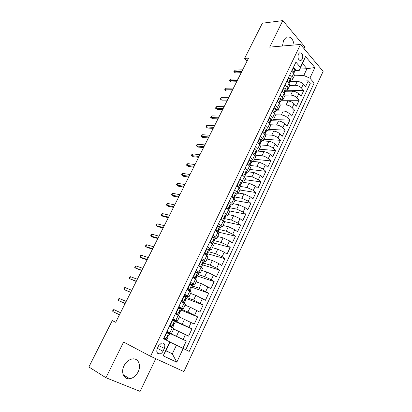 <?xml version="1.0" encoding="UTF-8"?>
<svg xmlns="http://www.w3.org/2000/svg" width="412" height="412" viewBox="0 0 412 412"><rect width="100%" height="100%" fill="white"/><g stroke="black" fill="none" stroke-linecap="round" stroke-linejoin="round"><path stroke-width="0.62" d="M294.106 45.011C293.076 38.692 290.475 36.102 286.299 37.245L283.59 40.242L282.462 46.015M124.033 365.758C120.608 372.314 123.93 379.725 129.723 378.721C133.292 378.067 136.109 375.765 138.18 371.809C141.563 365.248 138.205 357.801 132.247 358.955C128.807 359.65 126.072 361.916 124.033 365.758M298.329 54.209C297.418 58.355 298.37 60.394 301.182 60.337L302.408 58.962C303.32 54.827 302.362 52.788 299.534 52.854L298.329 54.209M304.02 48.637L304.849 46.906L282.812 20.6L262.377 23.201L244.61 58.406L247.092 61.007M183.891 371.578L323.132 71.353L300.502 44.455L150.545 356.277L183.891 371.578M150.545 356.277L123.595 342.058L105.93 377.722L140.101 391.4L155.757 358.667M182.892 348.305L186.312 341.007L167.164 332.154M173.663 328.982L188.593 336.141L191.997 328.879L175.435 321.684M179.369 317.013L194.258 324.064L197.626 316.874L180.971 310.092M185.014 305.163L190.22 307.218L199.861 312.111L203.193 304.993L186.451 298.612M190.607 293.442L195.839 295.368L205.408 300.276L208.709 293.236L191.879 287.246M196.138 281.834L201.396 283.636L210.898 288.565L214.168 281.592L196.349 275.695M201.612 270.339L206.901 272.023L213.457 275.128L216.336 276.967L219.57 270.066L201.998 264.674M207.035 258.963L212.35 260.523L218.88 263.608L221.713 265.493L224.916 258.659L207.839 253.813M212.407 247.7L217.747 249.147L224.246 252.201L227.043 254.127L230.215 247.365L213.055 242.884M217.721 236.55L223.088 237.879L229.556 240.907L232.317 242.879L235.458 236.179L218.221 232.059M222.985 225.508L228.372 226.724L234.819 229.726L237.539 231.74L240.644 225.107L223.525 221.378M228.197 214.575L233.609 215.677L240.026 218.654L242.709 220.708L245.789 214.142L229.638 210.959M233.357 203.744L238.79 204.743L245.181 207.694L247.828 209.79L250.877 203.286L234.917 200.464M238.466 193.022L243.925 193.913L250.29 196.838L252.896 198.975L255.919 192.538L239.897 190.02M243.528 182.403L249.008 183.191L255.342 186.09L257.917 188.263L260.909 181.888L244.831 179.668M248.539 171.886L254.039 172.566L260.353 175.45L262.892 177.66L265.853 171.346L249.718 169.42M253.483 161.468L259.024 162.05L265.307 164.908L267.815 167.154L270.746 160.901L254.559 159.264M258.164 151.132L263.963 151.637C266.26 151.977 268.351 152.919 270.221 154.469L272.692 156.751L275.597 150.555L259.354 149.201M261.769 140.827L268.851 141.321C271.158 141.625 273.233 142.562 275.087 144.128L277.523 146.445L280.402 140.312L264.102 139.23M266.59 130.733L273.692 131.098C276.004 131.371 278.074 132.298 279.903 133.89L282.308 136.243L285.156 130.161L268.815 129.353M271.364 120.726L278.491 120.979C280.804 121.216 282.869 122.137 284.677 123.744L287.046 126.129L289.873 120.108L273.475 119.568M276.097 110.818L283.245 110.952C285.562 111.158 287.617 112.069 289.404 113.697L291.742 116.117L294.539 110.148L277.894 109.87M280.783 101.002L287.952 101.017C290.275 101.192 292.319 102.099 294.086 103.742L296.393 106.193L299.163 100.286L281.139 100.26M285.428 91.273L292.613 91.181C294.941 91.32 296.98 92.221 298.726 93.879L301.002 96.362L303.747 90.511L285.671 90.764M289.76 75.02L291.861 77.348L292.582 79.485L290.661 80.304M284.986 84.985L287.113 87.287L287.864 89.378L285.964 90.151M280.165 95.048L282.323 97.32L283.106 99.369L281.221 100.085M275.298 105.209L277.487 107.444L278.301 109.453L276.431 110.117M270.385 115.463L272.605 117.672L273.444 119.629L271.596 120.247M265.426 125.825L267.676 127.998L268.547 129.909L266.719 130.47M260.415 136.284L262.696 138.427L263.603 140.286L261.79 140.796M255.352 146.842L257.67 148.959L258.607 150.766L256.81 151.219M250.244 157.513L252.592 159.593L253.56 161.35L251.789 161.741M245.083 168.287L247.463 170.331L248.467 172.036L246.716 172.37M239.872 179.163L242.287 181.177L243.327 182.83L241.592 183.103M234.608 190.153L237.055 192.131L238.131 193.728L236.416 193.944M229.288 201.257L231.771 203.193L232.883 204.738L231.178 204.888M223.917 212.468L226.435 214.374L227.584 215.857L225.874 215.94M218.494 223.798L221.043 225.663L222.228 227.089L220.502 227.1M213.009 235.242L215.6 237.07L216.82 238.435L215.049 238.357M207.473 246.809L211.356 249.899L209.497 249.718M201.875 258.489L205.84 261.476L203.827 261.172M201.561 260.492L200.994 260.327M196.22 270.293L200.263 273.177L197.992 272.698M196.364 272.172L195.463 271.879M190.509 282.22L194.629 284.996L189.87 283.549M184.736 294.276L188.938 296.939L184.221 295.342M178.901 306.456L183.185 309.005L178.514 307.259M173.004 318.764L177.371 321.2L172.746 319.295M115.71 322.256L112.275 320.598L115.7 322.282L248.539 58.128L244.61 58.406M163.008 351.209L164.347 348.403C165.475 344.793 164.604 342.964 161.731 342.908L158.635 345.658L157.281 348.49C156.148 352.08 157.003 353.918 159.851 353.996C161.185 353.656 162.235 352.729 163.008 351.209L157.348 348.351M299.277 70.375L300.399 67.31L295.914 62.176L163.456 338.695L170.099 342.032L165.928 350.803L172.329 353.862L176.439 345.163L189.201 351.426L314.135 83.033L309.886 78.167L303.773 75.484L306.971 68.711L302.516 63.561L299.277 70.375L295.316 70.555M300.399 67.31L305.529 56.526L314.871 67.522L309.886 78.167M183.211 348.464L176.779 362.194L163.167 355.824L169.816 341.842M289.739 85.449L295.394 85.32C297.721 85.439 299.751 86.335 301.486 88.008L303.747 90.511M290.027 81.638L297.232 81.432L295.394 85.32M285.083 95.146L290.754 95.105C293.081 95.26 295.121 96.161 296.872 97.814L299.163 100.286M280.304 104.931L286.072 104.983C288.395 105.168 290.445 106.075 292.216 107.712L294.539 110.148M275.401 114.804L281.35 114.953C283.667 115.169 285.722 116.086 287.519 117.703L289.873 120.108M270.37 124.759L276.576 125.016C278.893 125.269 280.953 126.19 282.771 127.792L285.156 130.161M265.194 134.791L271.76 135.177C274.073 135.46 276.143 136.393 277.982 137.974L280.402 140.312M259.854 144.895L266.899 145.436C269.206 145.75 271.287 146.693 273.146 148.253L275.597 150.555M254.946 155.128L261.991 155.787C264.293 156.143 266.379 157.09 268.264 158.63L270.746 160.901M250.017 165.454L257.037 166.247L263.33 169.111L265.853 171.346M245.037 175.883L252.031 176.805L258.355 179.694L260.909 181.888M240.005 186.415L246.979 187.465L253.328 190.38L255.919 192.538M234.727 197.008L241.875 198.229L248.251 201.169L250.877 203.286M229.185 207.658L236.725 209.1L243.126 212.067L245.789 214.142M223.922 218.468L231.518 220.08L237.945 223.067L240.644 225.107M219.246 229.525L226.265 231.173L232.718 234.186L235.458 236.179M214.132 240.618L220.956 242.369L227.439 245.408L230.215 247.365M208.807 251.784L215.594 253.684L222.104 256.748L224.916 258.659M203.42 263.062L210.177 265.112L216.717 268.202L219.57 270.066M197.987 274.449L204.707 276.653L211.274 279.769L214.168 281.592M192.492 285.954L199.181 288.312L208.709 293.236M186.945 297.572L193.599 300.096L203.193 304.993M181.342 309.314L187.954 311.997L197.626 316.874M172.51 319.8L173.4 320.186M175.646 321.154L191.997 328.879M167.04 331.207L171.5 333.524L166.922 331.459M166.808 331.696L186.312 341.007M185.74 349.711L310.318 83.131L308.289 80.824L290.166 81.349M297.232 81.432C299.565 81.54 301.594 82.431 303.32 84.11L305.57 86.623L308.289 80.824M169.435 326.216L173.854 328.58L171.5 333.524M177.371 321.2L179.704 316.308L175.368 313.826M183.185 309.005L185.493 304.164L181.239 301.569M188.938 296.939L191.22 292.144L187.053 289.44M194.629 284.996L196.89 280.253L192.801 277.436M200.263 273.177L202.498 268.48L198.491 265.555M205.84 261.476L208.055 256.831L204.12 253.802M211.356 249.899L213.55 245.3L209.693 242.168M216.82 238.435L218.993 233.882L217.783 232.492L215.208 230.653M222.228 227.089L224.375 222.583L223.206 221.131L220.667 219.256M227.584 215.857L229.711 211.397L228.578 209.888L226.075 207.972M232.883 204.738L234.989 200.32L233.892 198.754L231.426 196.802M238.131 193.728L240.211 189.355L239.156 187.733L236.72 185.745M243.327 182.83L245.387 178.499L244.362 176.825L241.962 174.801M248.467 172.036L250.511 167.751L249.523 166.021L247.154 163.961M253.56 161.35L255.584 157.106L254.626 155.324L252.293 153.233M258.607 150.766L260.611 146.564L259.684 144.736L257.387 142.609M263.603 140.286L265.586 136.125L264.695 134.245L262.423 132.087M268.547 129.909L270.514 125.784L269.654 123.858L267.414 121.669M273.444 119.629L275.391 115.545L274.562 113.573L272.358 111.348M278.301 109.453L280.227 105.405L279.429 103.381L277.25 101.131M283.106 99.369L285.016 95.363L284.244 93.292L282.096 91.011M287.864 89.378L289.754 85.413L289.018 83.296L286.901 80.989M292.582 79.485L294.456 75.556L293.746 73.398L291.655 71.06M165.984 350.689L172.329 353.862L176.779 362.194M170.063 342.109L176.439 345.163M105.93 377.722L88.868 366.984L112.275 320.598M282.812 20.6L269.675 47.117L300.502 44.455M299.905 69.051L306.971 68.711L314.871 67.522M294.322 75.839L303.773 75.484M167.107 332.273L166.736 331.845M163.925 338.927L164.146 338.463M310.318 83.131L314.135 83.033M165.928 350.803L163.167 355.824M305.529 56.526L302.516 63.561M166.34 332.669L167.756 332.469L168.812 332.958L166.438 333.298L164.645 337.042L165.84 339.179L166.845 339.689L163.672 338.242M165.84 339.179L163.688 338.206M168.812 332.958L169.801 333.493L168.678 335.842L167.998 335.605L167.54 337.098L167.967 337.33L166.845 339.689M167.632 332.489L166.628 332.077M164.785 338.679L164.074 337.402M168.06 335.589L168.678 335.842M113.903 309.608L113.171 309.829L112.61 310.942L112.888 311.616L113.903 309.608L120.515 312.698M119.495 314.737L112.888 311.616L119.475 314.768M166.438 333.298L166.113 333.148M164.321 336.887L164.645 337.042M172.252 320.33L173.648 320.155L174.714 320.613L172.365 320.912L170.594 324.615L171.773 326.767L172.746 327.324L169.481 326.113M171.773 326.767L169.548 325.98M174.714 320.613L175.672 321.19L174.559 323.518L173.89 323.245L173.447 324.728L173.859 324.991L172.746 327.324M173.323 320.196L172.453 319.913M170.712 326.294L170.012 325.011M173.802 323.281L174.559 323.518M119.511 298.535L118.769 298.777L118.213 299.879L118.502 300.523L119.511 298.535L126.175 301.45M125.16 303.464L118.502 300.523L125.114 303.562M172.365 320.912L172.041 320.773M170.269 324.471L170.594 324.615M178.102 308.119L179.483 307.965L180.549 308.397L178.236 308.655L176.48 312.322L177.639 314.49L178.587 315.092L176.856 314.634M177.639 314.49L175.605 313.954M180.549 308.397L181.481 309.021L180.384 311.323L179.72 311.014L179.297 312.487L179.689 312.78L178.587 315.092M178.865 308.032L178.216 307.877M176.573 314.042L175.883 312.749M179.514 311.132L180.384 311.323M125.063 287.566L124.316 287.834L123.765 288.925L124.069 289.533L125.063 287.566L131.778 290.306M130.774 292.304L124.069 289.533L130.692 292.463M178.236 308.655L177.907 308.521M176.156 312.183L176.48 312.322M183.891 296.032L185.251 295.904L186.327 296.31L184.046 296.527L182.31 300.152L183.448 302.336L184.365 302.985L183.489 302.841M183.448 302.336L182.253 302.14M186.327 296.31L187.233 296.98L186.142 299.256L185.493 298.911L185.081 300.369L185.457 300.698L184.365 302.985M182.372 301.919L181.697 300.621M185.189 299.122L186.142 299.256M130.568 276.704L129.811 276.993L129.265 278.069L129.579 278.651L130.568 276.704L137.33 279.269M136.331 281.252L129.579 278.651L136.223 281.468M184.046 296.527L183.716 296.403M181.98 300.024L182.31 300.152M189.618 284.074L190.962 283.966L192.043 284.347L189.793 284.527L188.073 288.112L189.196 290.311L190.081 291.001L189.685 290.996M189.196 290.311L188.511 290.197M192.043 284.347L192.919 285.058L191.843 287.313L191.204 286.932L190.808 288.379L191.163 288.74L190.081 291.001M188.114 289.919L187.445 288.611M190.828 287.246L191.843 287.313M136.017 265.941L135.254 266.25L134.709 267.321L135.038 267.872L136.017 265.941L142.825 268.341M141.841 270.303L135.038 267.872L141.697 270.581M189.793 284.527L189.458 284.409M187.743 287.993L188.073 288.112M195.288 272.239L197.703 272.507L195.479 272.646L193.779 276.2L195.648 279.187M194.881 278.414L193.815 278.059M197.703 272.507L198.553 273.264L197.487 275.494L196.859 275.082L196.472 276.519L196.812 276.905L195.746 279.145M193.794 278.048L193.14 276.73M196.426 275.499L197.487 275.494M141.414 255.28L140.641 255.61L140.106 256.671L140.446 257.191L141.414 255.28L148.268 257.515M147.29 259.457L140.446 257.191L141.919 258.072L147.12 259.797M195.479 272.646L195.144 272.538M193.444 276.086L193.779 276.2M200.902 260.523L203.301 260.791L201.108 260.894L199.423 264.406L200.51 266.636L201.35 267.388M200.51 266.636L199.856 266.43M203.301 260.791L204.125 261.584L203.07 263.793L202.452 263.35L202.081 264.772L202.405 265.194L201.355 267.393M199.315 266.085L198.769 264.968M201.988 263.876L203.07 263.793M146.765 244.718L145.982 245.068L145.451 246.118L145.807 246.613L146.765 244.718L153.661 246.793M152.692 248.714L145.807 246.613L147.259 247.509L152.492 249.116M201.108 260.894L200.773 260.791M199.089 264.303L199.423 264.406M206.453 248.93L208.843 249.193L206.68 249.26L205.011 252.736L206.082 254.977L206.834 255.605M206.082 254.977L205.748 254.884M208.843 249.193L209.641 250.027L208.601 252.216L207.993 251.737L207.633 253.153L207.936 253.601L206.948 255.682M204.785 254.24L204.347 253.328M207.504 252.365L208.601 252.216M152.064 234.253L151.276 234.629L150.751 235.669L151.111 236.133L152.064 234.253L159.001 236.169M158.043 238.074L151.111 236.133L152.548 237.049L157.817 238.533M206.68 249.26L206.34 249.167M204.676 252.644L205.011 252.736M211.953 237.451L214.333 237.714L212.19 237.745L210.542 241.185L212.056 243.796M214.333 237.714L215.105 238.589L214.07 240.752L213.473 240.242L213.128 241.648L213.416 242.122L212.479 244.089M210.197 242.513L209.868 241.808M212.978 240.969L214.07 240.752M157.312 223.886L156.519 224.282L155.993 225.312L156.369 225.745L157.312 223.886L164.295 225.647M163.348 227.537L156.369 225.745L157.791 226.682L163.09 228.047M212.19 237.745L211.856 237.657M210.208 241.097L210.542 241.185M217.392 226.095L219.761 226.353L220.508 227.264L219.488 229.407L218.901 228.866L218.566 230.262L218.839 230.761L217.953 232.615M219.709 226.353L217.649 226.343L216.017 229.752L217.021 231.946L219.761 226.353M215.553 230.9L215.327 230.406M218.412 229.68L219.488 229.407M162.513 213.617L161.71 214.029L161.195 215.049L161.581 215.461L162.513 213.617L169.538 215.224M168.596 217.093L161.581 215.461L162.982 216.413L168.312 217.66M217.649 226.343L217.309 226.265M215.677 229.669L216.017 229.752M222.779 214.848L225.137 215.1L225.864 216.053L224.849 218.175L224.277 217.603L223.948 218.988L224.21 219.519L223.376 221.259M225.137 215.1L223.052 215.059L221.44 218.432L222.367 220.508M220.863 219.395L220.734 219.117M223.798 218.499L224.849 218.175M167.669 203.44L166.86 203.873L166.345 204.882L166.742 205.264L167.669 203.44L174.729 204.898M173.797 206.747L166.742 205.264L168.127 206.232L173.488 207.37M223.052 215.059L222.712 214.992M221.1 218.36L221.44 218.432M228.114 203.713L230.457 203.966L231.158 204.955L230.159 207.056L229.597 206.448L229.278 207.828L229.525 208.384L228.742 210.017M230.457 203.966L228.403 203.888L226.806 207.231L227.656 209.183M229.134 207.421L230.159 207.056M172.772 193.357L171.958 193.805L171.449 194.809L171.861 195.164L172.772 193.357L179.874 194.665M178.952 196.498L171.861 195.164L173.225 196.148L178.612 197.173M228.403 203.888L228.057 203.827M226.461 207.164L226.806 207.231M233.393 192.692L235.726 192.94L236.406 193.964L235.412 196.045L234.866 195.412L234.783 197.363L234.057 198.888M235.726 192.94L233.697 192.831L232.116 196.138L232.898 197.971M234.423 196.447L235.412 196.045M177.835 183.361L177.011 183.834L176.511 184.823L176.928 185.153L177.835 183.361L184.973 184.53M184.061 186.348L176.928 185.153L178.278 186.157L183.695 187.069M233.697 192.831L233.352 192.775M231.771 196.081L232.116 196.138M238.62 181.78L240.943 182.027L241.597 183.088L240.618 185.148L240.078 184.478L239.995 186.445L239.315 187.872M240.943 182.027L238.939 181.883L237.374 185.158L238.09 186.868M239.666 185.575L240.618 185.148M189.118 176.285L181.95 175.234L183.283 176.254L181.522 174.935L181.95 175.234L182.851 173.457L190.025 174.482M183.283 176.254L188.727 177.062M181.522 174.935L182.022 173.946L182.851 173.457M238.939 181.883L238.594 181.836M237.029 185.106L237.374 185.158M243.796 170.975L246.108 171.217L246.742 172.314L245.768 174.353L245.243 173.658L245.15 175.641L244.522 176.964M246.108 171.217L244.131 171.042L242.58 174.286L243.229 175.867M244.857 174.806L245.768 174.353M194.134 166.314L186.93 165.408L188.248 166.443L186.487 165.13L186.93 165.408L187.821 163.646L195.03 164.532M188.248 166.443L193.717 167.138M186.487 165.13L186.981 164.151L187.821 163.646M244.131 171.042L243.786 171.001M242.23 174.24L242.58 174.286M247.385 163.482L247.736 163.518L249.27 160.309L251.222 160.515L251.835 161.648L250.872 163.667L250.357 162.941L250.259 164.939L249.677 166.165M247.736 163.518L248.318 164.975M250.002 164.141L250.872 163.667M199.099 156.436L191.863 155.664L193.161 156.715L191.41 155.412L191.863 155.664L192.744 153.923L199.99 154.67M193.161 156.715L198.661 157.312M191.41 155.412L191.904 154.443L192.744 153.923M249.27 160.309L248.92 160.273M252.489 152.826L252.839 152.862L254.358 149.685L256.29 149.917L256.877 151.08L255.924 153.084L255.425 152.327L255.316 154.345L254.781 155.468M252.839 152.862L253.359 154.191M255.095 153.568L255.924 153.084M204.022 146.646L196.751 146.013L198.033 147.079L196.292 145.781L196.751 146.013L197.626 144.282L204.903 144.895M198.033 147.079L203.559 147.568M196.292 145.781L196.776 144.823L197.626 144.282M254.358 149.685L254.008 149.654M257.541 142.279L257.891 142.305L259.4 139.158L261.301 139.426L261.872 140.621L260.925 142.598L260.441 141.821L260.327 143.855L259.838 144.88M257.891 142.305L258.355 143.505M260.142 143.098L260.925 142.598M208.899 136.944L201.597 136.444L202.864 137.526L201.128 136.238L201.597 136.444L202.462 134.729L209.775 135.208M202.864 137.526L208.415 137.917M201.128 136.238L201.607 135.291L202.462 134.729M259.4 139.158L259.045 139.132M262.547 131.835L262.897 131.85L264.391 128.735L266.27 129.033L266.816 130.259L265.879 132.221L265.405 131.413L265.287 133.462L264.844 134.394M262.897 131.85L263.304 132.922M265.137 132.721L265.879 132.221M213.735 127.334L206.397 126.958L207.653 128.055L205.923 126.778L206.397 126.958L207.257 125.258L214.601 125.609M207.653 128.055L213.225 128.348M205.923 126.778L206.397 125.835L207.257 125.258M264.391 128.735L264.035 128.719M267.501 121.489L267.852 121.499L269.33 118.414L271.189 118.738L271.714 120L270.787 121.942L270.323 121.107L269.803 124.007M267.852 121.499L268.202 122.436M270.087 122.446L270.787 121.942M218.53 117.801L211.16 117.559L212.396 118.666L210.671 117.399L211.16 117.559L212.01 115.875L219.385 116.096M212.396 118.666L217.994 118.862M210.671 117.399L211.145 116.467L212.01 115.875M269.33 118.414L268.979 118.404M272.409 111.24L272.765 111.25L274.227 108.191L276.061 108.547L276.565 109.839L275.649 111.76L275.201 110.895L274.711 113.722M272.765 111.25L273.053 112.054M274.984 112.265L275.649 111.76M223.278 108.361L215.878 108.243L217.103 109.365L215.383 108.104L215.878 108.243L216.722 106.574L224.128 106.667M217.103 109.365L222.722 109.463M215.383 108.104L216.722 106.574M274.227 108.191L273.872 108.186M277.271 101.095L277.626 101.095L279.073 98.066L280.886 98.453L281.37 99.771L280.464 101.676L280.026 100.785L279.573 103.536M277.626 101.095L277.863 101.764M279.83 102.181L280.464 101.676M227.985 98.998L220.554 99.004L221.764 100.142L220.049 98.89L220.554 99.004L221.393 97.35L228.825 97.325M221.764 100.142L227.403 100.147M220.049 98.89L221.393 97.35M279.073 98.066L278.718 98.071M282.127 91.042L282.441 91.042L283.878 88.039L285.665 88.451L286.129 89.801L285.228 91.685L285.14 90.867L284.805 90.769L284.388 93.452M282.441 91.042L282.627 91.572M284.625 92.19L285.228 91.685M232.651 89.723L225.189 89.847L226.389 91.001L224.679 89.759L225.189 89.847L226.023 88.209L233.486 88.06M226.389 91.001L232.049 90.913M224.679 89.759L226.023 88.209M283.878 88.039L283.518 88.05M286.989 81.087L288.632 78.11L290.398 78.543L290.846 79.923L289.955 81.792L289.873 80.953L289.543 80.85L289.157 83.456M287.21 81.076L287.344 81.478M289.378 82.297L289.955 81.792M237.276 80.525L229.788 80.773L230.967 81.936L229.268 80.7L229.788 80.773L230.612 79.145L238.105 78.877M230.967 81.936L236.653 81.761M229.268 80.7L230.612 79.145M288.632 78.11L288.276 78.12M291.794 71.219L293.344 68.268L295.085 68.732L295.517 70.138L294.632 71.992L294.565 71.132L294.235 71.024L293.885 73.557M291.933 71.209L292.02 71.472M294.08 72.491L294.632 71.992M241.859 71.41L234.346 71.776L235.51 72.95L233.815 71.724L234.346 71.776L235.159 70.164L242.678 69.777M235.51 72.95L241.216 72.687M233.815 71.724L235.159 70.164M293.344 68.268L292.983 68.289M292.613 91.181L290.754 95.105M287.952 101.017L286.072 104.983M283.245 110.952L281.35 114.953M278.491 120.979L276.576 125.016M273.692 131.098L271.76 135.177M268.851 141.321L266.899 145.436M263.963 151.637L261.991 155.787M259.024 162.05L257.037 166.247M254.039 172.566L252.031 176.805M249.008 183.191L246.979 187.465M243.925 193.913L241.875 198.229M238.79 204.743L236.725 209.1M233.609 215.677L231.518 220.08M228.372 226.724L226.265 231.173M223.088 237.879L220.956 242.369M217.747 249.147L215.594 253.684M212.35 260.523L210.177 265.112M206.901 272.023L204.707 276.653M201.396 283.636L199.181 288.312M195.839 295.368L193.599 300.096M190.22 307.218L187.954 311.997M184.545 319.197L182.258 324.023M178.808 331.294L176.496 336.171M185.508 334.544L183.206 339.431M303.32 84.11L301.486 88.008M298.726 93.879L296.872 97.814M294.086 103.742L292.216 107.712M289.404 113.697L287.519 117.703M284.677 123.744L282.771 127.792M279.903 133.89L277.982 137.974M275.087 144.128L273.146 148.253M270.221 154.469L268.264 158.63M265.307 164.908L263.33 169.111M260.353 175.45L258.355 179.694M255.342 186.09L253.328 190.38M250.29 196.838L248.251 201.169M245.181 207.694L243.126 212.067M240.026 218.654L237.945 223.067M234.819 229.726L232.718 234.186M229.556 240.907L227.439 245.408M224.246 252.201L222.104 256.748M218.88 263.608L216.717 268.202M213.457 275.128L211.274 279.769M207.983 286.767L205.773 291.459M202.447 298.53L200.222 303.268M196.859 310.411L194.608 315.195M191.214 322.416L188.938 327.252M172.319 327.71L169.945 332.685M178.211 315.371L175.862 320.289M184.046 303.155L181.718 308.027M189.814 291.068L187.512 295.888M195.525 279.109L193.249 283.878M201.174 267.275L198.924 271.992M206.767 255.558L204.537 260.23M212.304 243.966L210.099 248.59M217.783 232.492L215.6 237.07M223.206 221.131L221.043 225.663M228.578 209.888L226.435 214.374M233.892 198.754L231.771 203.193M239.156 187.733L237.055 192.131M244.362 176.825L242.287 181.177M249.523 166.021L247.463 170.331M254.626 155.324L252.592 159.593M259.684 144.736L257.67 148.959M264.695 134.245L262.696 138.427M269.654 123.858L267.676 127.998M274.562 113.573L272.605 117.672M279.429 103.381L277.487 107.444M284.244 93.292L282.323 97.32M289.018 83.296L287.113 87.287M293.746 73.398L291.861 77.348M158.677 345.58L164.347 348.403M168.755 332.968L165.809 339.127M174.657 320.624L171.742 326.716M180.492 308.403L177.613 314.433M186.27 296.316L183.417 302.284M191.987 284.352L189.165 290.259M197.647 272.512L194.855 278.358M203.25 260.796L200.484 266.579M208.791 249.193L206.052 254.92M214.276 237.714L211.567 243.384M225.086 215.1L222.465 220.585M224.324 217.582L224.592 217.639M230.406 203.966L227.846 209.327M229.623 206.438L229.917 206.494M235.679 192.94L233.171 198.182M234.871 195.406L235.185 195.458M240.896 182.022L238.44 187.151M240.072 184.483L240.407 184.535M246.062 171.212L243.662 176.233M245.217 173.668L245.573 173.715M251.176 160.51L248.827 165.418M250.316 162.961L250.687 163.003M256.238 149.911L253.947 154.711M255.363 152.363L255.754 152.399M261.254 139.416L259.014 144.112M260.363 141.862L260.77 141.893M266.224 129.023L264.03 133.612M265.318 131.469L265.74 131.49M271.142 118.733L269 123.219M270.226 121.174L270.658 121.19M276.014 108.536L273.918 112.919M275.087 110.977L275.53 110.983M280.84 98.442L278.79 102.727M279.903 100.878L280.356 100.878M285.619 88.441L283.616 92.628M284.677 90.877L285.14 90.867M290.352 78.532L288.4 82.621M289.404 80.968L289.873 80.953M295.043 68.722L293.133 72.713M294.086 71.152L294.565 71.132M123.24 374.838L129.723 378.721M299.797 60.425L301.182 60.337M157.029 352.548L159.851 353.996"/></g></svg>
